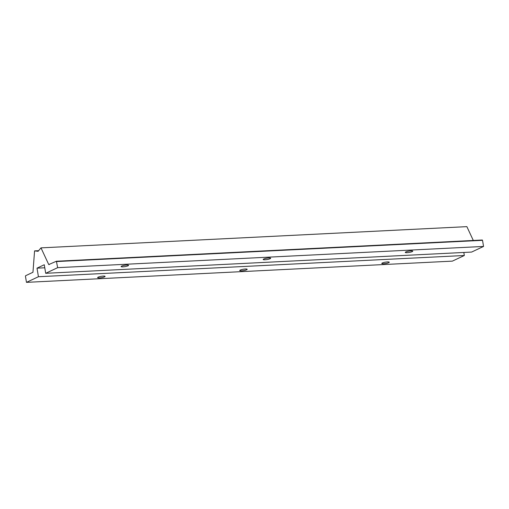 <?xml version="1.0" encoding="UTF-8"?>
<svg xmlns="http://www.w3.org/2000/svg" width="509" height="509" viewBox="0 0 509 509"><rect width="100%" height="100%" fill="white"/><g stroke="black" fill="none" stroke-linecap="round" stroke-linejoin="round"><path stroke-width="0.76" d="M241.52 270.833A3.779 0.687 170.5 0 0 245.325 270.222A3.779 0.687 170.5 0 0 247.17 269.299A3.779 0.687 170.5 0 0 243.327 269.248A3.779 0.687 170.5 0 0 239.714 270.546A3.779 0.687 170.5 0 0 241.52 270.833M38.436 276.724L26.474 282.355L25.45 276.247L25.596 275.738L32.958 272.27L34.574 250.886L38.099 251.306L40.981 247.87L48.756 264.572L56.397 261.238L57.657 267.664L45.695 273.301L44.264 264.744L37.004 268.167L38.436 276.724L464.329 255.499L452.367 261.13L26.474 282.355M99.44 277.914A3.779 0.687 170.5 0 0 103.244 277.297A3.779 0.687 170.5 0 0 105.089 276.381A3.779 0.687 170.5 0 0 101.246 276.33A3.779 0.687 170.5 0 0 97.633 277.628A3.779 0.687 170.5 0 0 99.44 277.914M383.601 263.751A3.779 0.687 170.5 0 0 387.413 263.14A3.779 0.687 170.5 0 0 389.251 262.218A3.779 0.687 170.5 0 0 385.408 262.167A3.779 0.687 170.5 0 0 381.795 263.471A3.779 0.687 170.5 0 0 383.601 263.751M56.448 261.244L482.29 240.013L482.526 240.331L483.55 246.445L57.657 267.664M38.614 250.683L34.574 250.886M473.3 240.458L466.874 226.645L40.981 247.87M265.011 259.762A3.779 0.687 170.5 0 0 268.822 259.151A3.779 0.687 170.5 0 0 270.667 258.235A3.779 0.687 170.5 0 0 266.824 258.184A3.779 0.687 170.5 0 0 263.21 259.482A3.779 0.687 170.5 0 0 265.011 259.762M483.55 246.445L471.589 252.076L45.695 273.301M122.93 266.843A3.779 0.687 170.5 0 0 126.741 266.232A3.779 0.687 170.5 0 0 128.58 265.316A3.779 0.687 170.5 0 0 124.743 265.259A3.779 0.687 170.5 0 0 121.123 266.563A3.779 0.687 170.5 0 0 122.93 266.843M407.098 252.68A3.779 0.687 170.5 0 0 410.903 252.07A3.779 0.687 170.5 0 0 412.748 251.153A3.779 0.687 170.5 0 0 408.905 251.102A3.779 0.687 170.5 0 0 405.291 252.4A3.779 0.687 170.5 0 0 407.098 252.68M463.82 252.464L464.329 255.499M44.773 267.779L37.004 268.167M482.526 240.331L56.633 261.556M49.354 264.546L48.756 264.572M56.397 261.238L482.29 240.013"/></g></svg>
